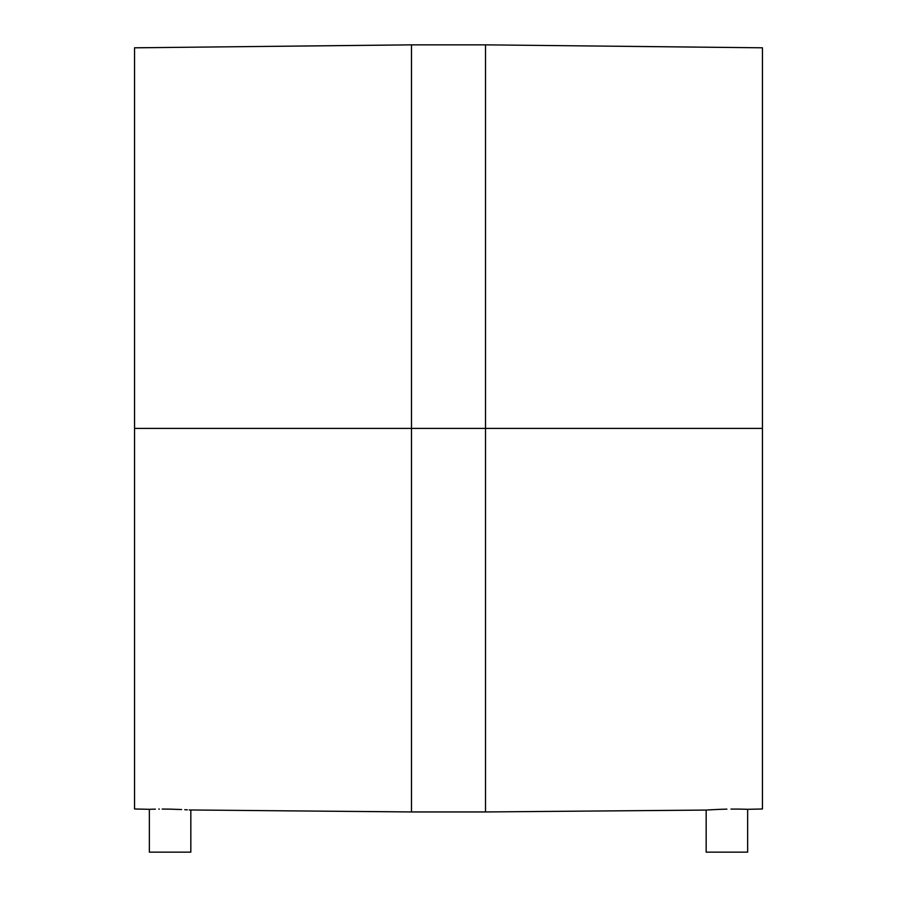 <?xml version="1.0" encoding="UTF-8"?>
<svg xmlns="http://www.w3.org/2000/svg" width="897" height="897" viewBox="0 0 897 897"><rect width="100%" height="100%" fill="white"/><g stroke="black" fill="none" stroke-linecap="round" stroke-linejoin="round"><path stroke-width="1.35" d="M746.069 809.251L744.151 809.206L747.638 809.307L747.638 852.15L706.174 852.15L706.174 810.081L712.24 809.688L706.174 810.081L706.174 852.15L747.638 852.15L747.638 809.307L762.45 808.993L762.45 428.407L762.45 808.993L762.45 428.407L485.524 428.407L485.524 811.953L485.524 44.85L411.476 44.85L411.476 811.953L485.524 811.953L485.524 428.407L411.476 428.407L411.476 811.953L411.476 428.407L134.55 428.407L134.55 808.993L134.55 428.407L134.55 808.993L149.362 809.307L149.362 852.15L190.826 852.15L190.826 810.081L190.826 852.15L149.362 852.15L149.362 809.307L152.849 809.206L150.931 809.251M155.428 809.139L152.849 809.206M162.155 809.072L170.094 809.139L162.155 809.072M170.105 809.139L181.609 809.531M187.327 809.845L184.76 809.688L187.327 809.845M718.968 809.374L726.906 809.139L718.968 809.374M730.965 809.094L738.422 809.094M744.151 809.206L738.433 809.094M189.245 809.969L411.476 811.953M163.097 809.072L162.178 809.072M709.673 809.845L718.99 809.374M726.906 809.139L722.881 809.24M720.683 809.307L719.271 809.363M411.476 44.85L134.55 47.81L134.55 428.407L134.55 47.81L134.55 428.407L485.524 428.407L485.524 44.85L485.524 428.407L762.45 428.407L762.45 47.81L485.524 44.85M762.45 428.407L762.45 47.81L762.45 428.407M411.476 428.407L411.476 44.85L411.476 428.407M743.31 809.184L744.14 809.206M719.058 809.374L725.269 809.184M162.267 809.072L167.604 809.105M158.713 809.094L159.341 809.094M485.524 811.953L706.174 810.081"/></g></svg>
